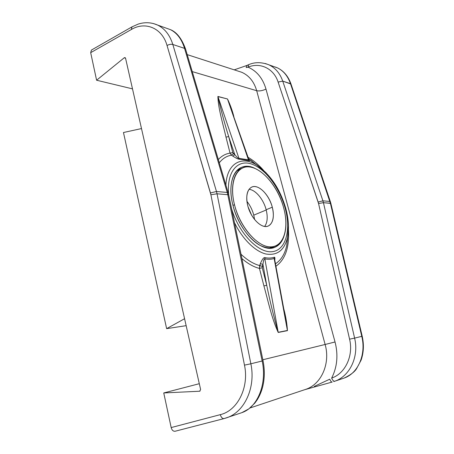 <?xml version="1.0" encoding="UTF-8"?>
<svg xmlns="http://www.w3.org/2000/svg" width="454" height="454" viewBox="0 0 454 454"><rect width="100%" height="100%" fill="white"/><g stroke="black" fill="none" stroke-linecap="round" stroke-linejoin="round"><path stroke-width="0.68" d="M175.312 431.192L175.153 431.238C173.258 431.453 171.93 430.233 171.175 427.572L220.281 414.65C221.155 417.413 222.42 418.724 224.072 418.582L224.1 418.577M175.182 431.232C173.275 431.465 171.941 430.244 171.175 427.572L163.746 392.948L199.664 391.223L200.617 389.509L125.565 58.26L124.254 57.766L96.6 80.227L90.681 52.67L131.337 29.51C145.371 21.02 162.248 28.069 167.049 45.536L210.9 194.76L244.473 365.13C249.291 387.251 237.635 410.7 220.281 414.65L171.175 427.572L163.746 392.948L199.3 383.698L163.746 392.948L199.664 391.223L200.617 389.509L125.565 58.26L125.06 57.596L124.254 57.766L125.531 58.135L124.254 57.766L96.6 80.227L90.681 52.67L91.43 50.059L131.949 26.882L131.337 29.51L90.681 52.67L91.458 50.042M200.038 391.115L199.664 391.223L200.038 391.115M286.917 243.667L287.013 244.019L286.917 243.667M132.5 88.865L96.6 80.227L132.5 88.865M334.763 381.229C333.639 381.36 332.6 380.316 331.653 378.097C337.237 367.059 338.366 355.017 335.041 341.976L325.121 344.478C330.586 363.376 321.358 384.351 305.712 389.356C321.358 384.351 330.586 363.376 325.121 344.478L262.838 359.755L325.121 344.478L256.692 90.715L192.252 71.601L256.692 90.715C254.07 81.697 249.104 75.563 241.783 72.3C249.104 75.563 254.07 81.703 256.692 90.715C259.376 91.265 262.474 90.732 265.993 89.103C262.474 90.732 259.376 91.265 256.692 90.715L325.121 344.478L335.041 341.976L265.993 89.103C262.792 78.287 256.816 70.977 248.054 67.169L246.221 67.555L246.567 65.569L246.221 67.555L248.054 67.169L248.696 64.661L248.054 67.169C260.097 62.016 273.836 68.509 278.109 82.072L318.549 203.511L349.574 339.172C353.655 355.658 345.346 373.46 331.653 378.097C332.6 380.316 333.639 381.36 334.763 381.229C349.966 376.099 359.148 356.475 354.608 338.116L349.574 339.172C353.655 355.658 345.346 373.46 331.653 378.097C337.237 367.059 338.366 355.017 335.041 341.976L265.993 89.103C262.792 78.287 256.816 70.977 248.054 67.169C260.097 62.016 273.836 68.509 278.109 82.072L282.728 81.101L322.913 200.833L329.865 201.445L330.381 203.261L330.864 203.415L362.196 336.21L361.77 336.346C366.321 354.472 358.036 373.494 344.024 378.103L334.763 381.229C349.966 376.099 359.148 356.475 354.608 338.116L361.77 336.346C366.321 354.472 358.036 373.494 344.024 378.103M333.769 381.576L334.399 381.36M275.464 67.067L277.564 67.918C283.517 70.847 287.83 76.102 290.486 83.684L282.728 81.101C280.01 73.383 275.436 67.969 269.001 64.86L265.278 63.503L269.001 64.86C275.436 67.969 280.01 73.383 282.728 81.101L322.913 200.833L318.135 202.03L278.109 82.072L282.728 81.101L291.02 84.086C288.313 76.368 283.818 70.972 277.525 67.901L268.972 64.848C261.612 62.028 254.853 61.965 248.696 64.661L248.73 64.644M241.783 72.3L238.18 71.13L241.789 72.3M248.696 64.661L246.567 65.569L247.209 65.643M131.978 26.865L138.22 24.09C144.905 21.991 151.381 22.32 157.651 25.078L170.505 29.675C176.782 32.177 181.816 38.686 185.612 49.197L184.557 48.385L172.821 44.475C169.892 35.111 164.847 28.653 157.697 25.101L153.537 23.58L157.697 25.101C164.853 28.653 169.892 35.111 172.821 44.475L216.479 191.503L227.227 192.445L227.789 194.692L217.046 193.796L250.858 363.79L262.151 360.992C267.19 383.761 257.645 407.369 241.88 412.641L248.871 408.861L254.859 403.078L257.106 399.957C259.501 396.149 261.334 391.893 262.599 387.177C264.716 378.698 264.864 369.885 263.042 360.731L262.151 360.992L227.789 194.692L217.046 193.796L250.858 363.79L244.473 365.13C249.291 387.251 237.635 410.7 220.281 414.65C221.155 417.402 222.415 418.713 224.06 418.588L226.875 417.72C244.717 411.863 255.891 387.217 250.858 363.79L244.473 365.13L210.9 194.76L217.046 193.796L216.479 191.503L210.446 192.922L210.9 194.76L217.046 193.796L216.479 191.503L210.446 192.922L167.049 45.536C169.047 44.379 170.971 44.027 172.821 44.475L216.479 191.503L227.227 192.445L184.557 48.385L172.821 44.475C170.971 44.027 169.047 44.379 167.049 45.536C162.248 28.069 145.371 21.02 131.337 29.51L131.978 26.865M166.522 28.25L170.534 29.686C177.026 32.972 181.702 39.209 184.557 48.385L185.612 49.197L228.197 192.831L227.227 192.445L184.557 48.385C181.702 39.209 177.026 32.972 170.528 29.686L166.522 28.25M275.918 266.265C285.328 259.467 289.51 247.299 288.46 229.758C289.51 247.299 285.328 259.467 275.918 266.265M263.241 169.972C258.332 164.479 253.196 160.222 247.839 157.203C253.196 160.222 258.332 164.479 263.241 169.972M233.838 116.519C232.312 110.509 230.206 104.664 227.511 98.983L217.892 96.441C218.17 108.364 222.857 123.318 225.984 137.108L230.064 153.134C225.553 153.804 221.643 155.949 218.34 159.57C221.643 155.949 225.553 153.804 230.064 153.134L232.777 152.595L233.441 153.628L231.529 155.183L230.064 153.134L232.777 152.595L228.685 136.586L225.984 137.108L230.064 153.134L231.529 155.183L232.885 156.17C236.466 158.446 238.725 159.462 239.661 159.212L248.951 160.642L248.446 159.825L238.952 158.35L217.943 96.594C220.786 109.42 224.367 122.75 228.685 136.586L225.984 137.108C222.857 123.318 218.17 108.364 217.892 96.441L227.511 98.983L217.943 96.594C220.786 109.42 224.367 122.75 228.685 136.586L234.792 154.61L232.885 156.17L231.529 155.183L233.441 153.628L234.792 154.61L232.777 152.595L228.685 136.586L234.792 154.61C236.931 157.271 238.316 158.52 238.952 158.35L239.661 159.212C238.725 159.462 236.466 158.446 232.885 156.17L234.792 154.61C236.931 157.271 238.316 158.52 238.952 158.35L239.661 159.212L248.951 160.642C249.802 160.988 249.74 160.733 248.781 159.876C249.74 160.733 249.802 160.988 248.951 160.642L248.446 159.825L238.952 158.35L217.943 96.594L227.511 98.983C230.206 104.664 232.312 110.509 233.838 116.519M274.704 260.431C275.113 257.957 274.925 256.913 274.142 257.299C271.361 258.184 268.32 258.303 265.017 257.645C263.848 257.123 262.287 259.115 260.346 263.632L259.45 268.416L259.699 265.584L262.287 266.339L262.247 267.775L259.45 268.416L263.91 285.918L266.719 285.26C269.909 300.985 273.739 316.659 278.2 332.277L287.456 330.648L278.228 332.459C271.577 318.129 268.218 301.178 263.91 285.918L266.719 285.26L262.247 267.775L259.45 268.416C253.724 266.98 247.873 263.7 241.903 258.576C247.873 263.7 253.724 266.98 259.45 268.416L263.91 285.918C268.218 301.178 271.577 318.129 278.228 332.459L287.456 330.648C286.99 323.475 285.742 316.12 283.722 308.584C285.742 316.12 286.99 323.475 287.456 330.648L285.958 320.7M225.78 418.094L226.875 417.72C244.717 411.863 255.891 387.217 250.858 363.79L262.151 360.992C267.19 383.761 257.645 407.369 241.88 412.641M228.254 193.012L227.227 192.445L227.789 194.692L228.759 195.021L263.042 360.731L262.151 360.992L227.789 194.692L228.759 195.021L228.254 193.012M249.995 407.993L304.969 389.606M305.014 389.606L332.226 382.03C331.38 382.143 330.569 381.19 329.791 379.169L314.412 386.354M314.321 386.388L329.791 379.169C330.54 381.127 331.335 382.086 332.169 382.047M287.859 235.649L286.758 245.308L287.558 237.289C284.482 250.222 277.292 255.801 265.987 254.013C255.199 251.516 242.544 239.207 234.468 222.63C242.544 239.207 255.199 251.516 265.987 254.013C277.292 255.801 284.482 250.222 287.558 237.289L288.472 225.74L287.558 237.289C289.209 228.646 288.642 219.112 285.855 208.681L285.231 208.471L285.855 208.681C280.237 189.324 270.692 174.881 257.219 165.358C242.022 155.194 226.841 163.02 225.91 185.113C226.841 163.02 242.022 155.194 257.219 165.358L266.123 172.758L250.92 160.336L248.406 158.849L258.57 166.255M286.758 245.308C284.925 253.979 281.157 260.131 275.459 263.768C281.157 260.131 284.925 253.979 286.758 245.308M274.801 259.955C275.079 257.844 274.857 256.958 274.142 257.299L274.148 258.491L274.142 257.299C271.361 258.184 268.32 258.303 265.017 257.645L264.83 258.871C264.063 258.621 263.433 260.46 262.934 264.387L262.247 267.775L266.719 285.26L262.934 264.387L260.346 263.632C262.287 259.115 263.848 257.123 265.017 257.645L264.83 258.871C268.201 259.535 271.305 259.404 274.148 258.491L287.41 330.472L278.2 332.277L264.83 258.871C264.063 258.621 263.433 260.46 262.934 264.387L262.287 266.339L259.699 265.584C253.559 263.967 247.328 260.187 241.012 254.251C247.328 260.187 253.559 263.967 259.699 265.584L260.346 263.632L262.934 264.387L266.719 285.26C269.909 300.985 273.739 316.659 278.2 332.277L264.83 258.871C268.201 259.535 271.305 259.404 274.148 258.491L287.41 330.472L286.559 323.974L274.619 259.217M219.299 162.821C222.613 158.508 226.688 155.966 231.529 155.183C226.688 155.966 222.613 158.508 219.299 162.821M229.503 103.938L227.545 99.131L248.446 159.825L227.545 99.131L249.121 160.29L248.355 159.564M285.231 208.471C279.709 187.825 265.051 168.235 251.102 163.883C237.147 159.331 226.347 172.48 228.714 194.834C226.347 172.48 237.147 159.331 251.102 163.883C265.051 168.235 279.709 187.825 285.231 208.471C291.139 230.099 285.906 250.25 272.196 251.675C258.593 253.446 239.008 233.538 231.625 208.897C239.008 233.538 258.593 253.446 272.196 251.675C285.906 250.25 291.139 230.099 285.231 208.471M232.896 205.1C237.119 221.995 248.151 238.492 259.211 244.927C271.095 250.852 279.289 248.139 283.79 236.784C281.906 242.169 278.835 245.699 274.574 247.385L274.574 247.385C261.669 253.389 239.042 231.444 232.896 205.1C225.706 177.962 238.532 159.706 254.955 168.411C249.785 165.999 245.109 165.733 240.932 167.611C232.045 171.499 228.277 187.196 232.896 205.1M273.575 246.675L271.776 248.083L273.575 246.675M238.475 169.126L240.739 168.82L238.475 169.126M236.767 170.71L239.462 169.927M271.889 246.811L269.449 248.202M283.699 207.943C277.513 183.144 255.835 161.176 242.322 168.071C233.64 171.862 229.974 187.213 234.502 204.726L232.97 205.395L234.502 204.726C240.529 230.467 262.622 251.936 275.215 246.062C285.299 242.47 288.579 225.57 283.699 207.943C278.347 187.757 263.258 168.916 250.063 167.027C236.801 164.802 228.731 182.054 234.502 204.726C240.081 227.397 257.912 247.464 270.856 246.868C283.898 246.618 289.221 228.124 283.699 207.943M272.292 207.194C275.09 217.574 272.111 226.699 265.55 226.506C259.041 226.472 250.5 216.586 247.736 205.588C244.882 194.59 248.548 185.771 255.154 186.588C261.731 187.241 269.591 196.82 272.292 207.194L266.152 209.748C267.922 217.006 267.429 222.568 264.671 226.433C267.429 222.568 267.922 217.006 266.152 209.748L272.292 207.194C269.216 194.675 258.332 183.785 251.715 187.093C246.987 189.806 245.659 195.969 247.736 205.588C250.778 218.346 261.759 229.111 268.149 226.058C273.155 223.266 274.534 216.978 272.292 207.194M249.019 189.324C255.596 189.806 263.57 199.448 266.152 209.748C263.57 199.448 255.596 189.806 249.019 189.324M266.214 209.986L253.775 215.151L254.603 219.543L253.775 215.151L266.214 209.986M246.931 201.343C250.114 205.35 252.396 209.952 253.775 215.151C252.396 209.952 250.114 205.35 246.931 201.343M251.516 214.952L248.06 206.757L251.516 214.952M123.471 132.523L166.635 328.645L186.151 325.671L166.635 328.645L184.579 318.719L166.635 328.645L123.471 132.523L141.495 128.567L123.471 132.523M273.864 66.596L277.564 67.918C283.523 70.847 287.83 76.102 290.486 83.684L291.02 84.086L330.347 201.633L329.865 201.445L290.486 83.684L330.381 203.261L323.435 202.683L322.913 200.833L318.135 202.03L318.549 203.511L323.435 202.683L322.913 200.833L329.865 201.445L330.347 201.633L330.858 203.409L323.435 202.683L354.608 338.116L361.77 336.346L330.381 203.261L361.77 336.346L362.196 336.215C364.08 344.614 363.716 352.588 361.106 360.13L356.606 368.597C354.818 371.707 350.721 374.839 344.314 377.995M354.608 338.116L349.574 339.172L318.549 203.511L323.435 202.683L354.608 338.116M175.153 431.238L224.072 418.582L241.676 412.714M187.218 54.628L238.219 71.142M246.567 65.569L234.224 69.848M304.986 389.6L305.701 389.362M236.795 170.681L242.322 168.071M269.489 248.202L275.215 246.062"/></g></svg>
